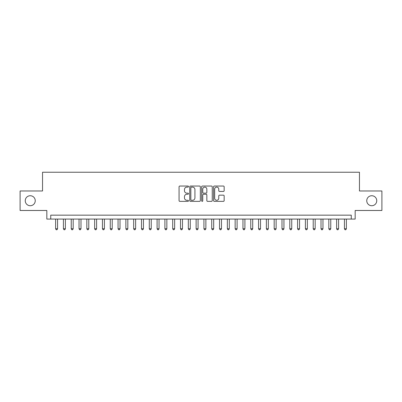 <?xml version="1.0" encoding="UTF-8"?>
<svg xmlns="http://www.w3.org/2000/svg" width="402" height="402" viewBox="0 0 402 402"><rect width="100%" height="100%" fill="white"/><g stroke="black" fill="none" stroke-linecap="round" stroke-linejoin="round"><path stroke-width="0.6" d="M188.513 186.578A0.538 0.538 0 0 0 187.975 186.041L179.835 186.041A0.764 0.764 0 0 0 179.066 186.804L179.066 200.598A0.764 0.764 0 0 0 179.835 201.362L187.975 201.362A0.538 0.538 0 0 0 188.513 200.829A0.538 0.538 0 0 0 187.975 200.291L186.92 200.291A2.452 2.452 0 0 1 184.468 197.839L184.468 196.689A2.452 2.452 0 0 1 186.92 194.236L187.975 194.236A0.538 0.538 0 0 0 188.513 193.704A0.538 0.538 0 0 0 187.975 193.166L186.92 193.166A2.452 2.452 0 0 1 184.468 190.714L184.468 189.563A2.452 2.452 0 0 1 186.92 187.111L187.975 187.111A0.538 0.538 0 0 0 188.513 186.578M366.755 200.729A4.995 4.995 0 0 0 371.755 205.723A4.995 4.995 0 0 0 376.749 200.729A4.995 4.995 0 0 0 371.755 195.729A4.995 4.995 0 0 0 366.755 200.729M25.251 200.729A4.995 4.995 0 0 0 30.245 205.723A4.995 4.995 0 0 0 35.245 200.729A4.995 4.995 0 0 0 30.245 195.729A4.995 4.995 0 0 0 25.251 200.729M223.391 191.442A0.764 0.764 0 0 0 224.16 190.674L224.16 186.804A0.764 0.764 0 0 0 223.391 186.041L214.351 186.041A0.764 0.764 0 0 0 213.583 186.804L213.583 200.598A0.764 0.764 0 0 0 214.351 201.362L223.391 201.362A0.764 0.764 0 0 0 224.16 200.598L224.16 195.925A0.764 0.764 0 0 0 223.391 195.156L219.522 195.156A0.764 0.764 0 0 0 218.758 195.925L218.758 198.241A2.05 2.05 0 0 1 216.708 200.291A2.05 2.05 0 0 1 214.658 198.241L214.658 189.161A2.05 2.05 0 0 1 216.708 187.111A2.05 2.05 0 0 1 218.758 189.161L218.758 190.674A0.764 0.764 0 0 0 219.522 191.442L223.391 191.442M351.263 219.07L355.167 219.07L355.167 210.482L381.9 210.482L381.9 190.97L359.458 190.97L359.458 172.237L42.542 172.237L42.542 190.97L20.1 190.97L20.1 210.482L46.833 210.482L46.833 219.07L351.263 219.07L351.263 215.165L50.737 215.165L50.737 219.07M200.332 186.804A0.764 0.764 0 0 0 199.563 186.041L190.523 186.041A0.764 0.764 0 0 0 189.754 186.804L189.754 200.598A0.764 0.764 0 0 0 190.523 201.362L199.563 201.362A0.764 0.764 0 0 0 200.332 200.598L200.332 186.804M202.437 186.041L211.477 186.041A0.764 0.764 0 0 1 212.246 186.804L212.246 200.598A0.764 0.764 0 0 1 211.477 201.362L207.608 201.362A0.764 0.764 0 0 1 206.844 200.598L206.844 195.005A0.764 0.764 0 0 0 206.075 194.236L203.507 194.236A0.764 0.764 0 0 0 202.744 195.005L202.744 200.829A0.538 0.538 0 0 1 202.206 201.362A0.538 0.538 0 0 1 201.668 200.829L201.668 186.804A0.764 0.764 0 0 1 202.437 186.041M191.367 187.111A0.538 0.538 0 0 0 190.829 187.649L190.829 199.754A0.538 0.538 0 0 0 191.367 200.291L192.478 200.291A2.452 2.452 0 0 0 194.93 197.839L194.93 189.563A2.452 2.452 0 0 0 192.478 187.111L191.367 187.111M206.844 189.201A2.05 2.05 0 0 0 204.794 187.151A2.05 2.05 0 0 0 202.744 189.201L202.744 192.397A0.764 0.764 0 0 0 203.507 193.166L206.075 193.166A0.764 0.764 0 0 0 206.844 192.397L206.844 189.201M55.617 219.07L55.617 228.748L57.566 228.748L57.566 219.07M57.566 228.748L56.983 229.763L56.2 229.763L55.617 228.748M63.421 219.07L63.421 228.748L65.375 228.748L65.375 219.07M65.375 228.748L64.787 229.763L64.008 229.763L63.421 228.748M71.229 219.07L71.229 228.748L73.179 228.748L73.179 219.07M73.179 228.748L72.596 229.763L71.812 229.763L71.229 228.748M79.033 219.07L79.033 228.748L80.988 228.748L80.988 219.07M80.988 228.748L80.4 229.763L79.621 229.763L79.033 228.748M86.842 219.07L86.842 228.748L88.792 228.748L88.792 219.07M88.792 228.748L88.204 229.763L87.425 229.763L86.842 228.748M94.646 219.07L94.646 228.748L96.596 228.748L96.596 219.07M96.596 228.748L96.013 229.763L95.229 229.763L94.646 228.748M102.45 219.07L102.45 228.748L104.404 228.748L104.404 219.07M104.404 228.748L103.816 229.763L103.038 229.763L102.45 228.748M110.259 219.07L110.259 228.748L112.208 228.748L112.208 219.07M112.208 228.748L111.625 229.763L110.841 229.763L110.259 228.748M118.062 219.07L118.062 228.748L120.012 228.748L120.012 219.07M120.012 228.748L119.429 229.763L118.65 229.763L118.062 228.748M125.871 219.07L125.871 228.748L127.821 228.748L127.821 219.07M127.821 228.748L127.233 229.763L126.454 229.763L125.871 228.748M133.675 219.07L133.675 228.748L135.625 228.748L135.625 219.07M135.625 228.748L135.042 229.763L134.258 229.763L133.675 228.748M141.479 219.07L141.479 228.748L143.434 228.748L143.434 219.07M143.434 228.748L142.846 229.763L142.067 229.763L141.479 228.748M149.288 219.07L149.288 228.748L151.237 228.748L151.237 219.07M151.237 228.748L150.655 229.763L149.871 229.763L149.288 228.748M157.092 219.07L157.092 228.748L159.041 228.748L159.041 219.07M159.041 228.748L158.458 229.763L157.679 229.763L157.092 228.748M164.9 219.07L164.9 228.748L166.85 228.748L166.85 219.07M166.85 228.748L166.262 229.763L165.483 229.763L164.9 228.748M172.704 219.07L172.704 228.748L174.654 228.748L174.654 219.07M174.654 228.748L174.071 229.763L173.287 229.763L172.704 228.748M180.508 219.07L180.508 228.748L182.463 228.748L182.463 219.07M182.463 228.748L181.875 229.763L181.096 229.763L180.508 228.748M188.317 219.07L188.317 228.748L190.267 228.748L190.267 219.07M190.267 228.748L189.684 229.763L188.9 229.763L188.317 228.748M196.121 219.07L196.121 228.748L198.07 228.748L198.07 219.07M198.07 228.748L197.488 229.763L196.709 229.763L196.121 228.748M203.93 219.07L203.93 228.748L205.879 228.748L205.879 219.07M205.879 228.748L205.291 229.763L204.512 229.763L203.93 228.748M211.733 219.07L211.733 228.748L213.683 228.748L213.683 219.07M213.683 228.748L213.1 229.763L212.316 229.763L211.733 228.748M219.537 219.07L219.537 228.748L221.492 228.748L221.492 219.07M221.492 228.748L220.904 229.763L220.125 229.763L219.537 228.748M227.346 219.07L227.346 228.748L229.296 228.748L229.296 219.07M229.296 228.748L228.713 229.763L227.929 229.763L227.346 228.748M235.15 219.07L235.15 228.748L237.1 228.748L237.1 219.07M237.1 228.748L236.517 229.763L235.738 229.763L235.15 228.748M242.959 219.07L242.959 228.748L244.908 228.748L244.908 219.07M244.908 228.748L244.321 229.763L243.542 229.763L242.959 228.748M250.763 219.07L250.763 228.748L252.712 228.748L252.712 219.07M252.712 228.748L252.129 229.763L251.345 229.763L250.763 228.748M258.566 219.07L258.566 228.748L260.521 228.748L260.521 219.07M260.521 228.748L259.933 229.763L259.154 229.763L258.566 228.748M266.375 219.07L266.375 228.748L268.325 228.748L268.325 219.07M268.325 228.748L267.742 229.763L266.958 229.763L266.375 228.748M274.179 219.07L274.179 228.748L276.129 228.748L276.129 219.07M276.129 228.748L275.546 229.763L274.767 229.763L274.179 228.748M281.988 219.07L281.988 228.748L283.938 228.748L283.938 219.07M283.938 228.748L283.35 229.763L282.571 229.763L281.988 228.748M289.792 219.07L289.792 228.748L291.741 228.748L291.741 219.07M291.741 228.748L291.159 229.763L290.375 229.763L289.792 228.748M297.596 219.07L297.596 228.748L299.55 228.748L299.55 219.07M299.55 228.748L298.962 229.763L298.183 229.763L297.596 228.748M305.404 219.07L305.404 228.748L307.354 228.748L307.354 219.07M307.354 228.748L306.771 229.763L305.987 229.763L305.404 228.748M313.208 219.07L313.208 228.748L315.158 228.748L315.158 219.07M315.158 228.748L314.575 229.763L313.796 229.763L313.208 228.748M321.012 219.07L321.012 228.748L322.967 228.748L322.967 219.07M322.967 228.748L322.379 229.763L321.6 229.763L321.012 228.748M328.821 219.07L328.821 228.748L330.771 228.748L330.771 219.07M330.771 228.748L330.188 229.763L329.404 229.763L328.821 228.748M336.625 219.07L336.625 228.748L338.579 228.748L338.579 219.07M338.579 228.748L337.992 229.763L337.213 229.763L336.625 228.748M344.434 219.07L344.434 228.748L346.383 228.748L346.383 219.07M346.383 228.748L345.8 229.763L345.016 229.763L344.434 228.748"/></g></svg>
